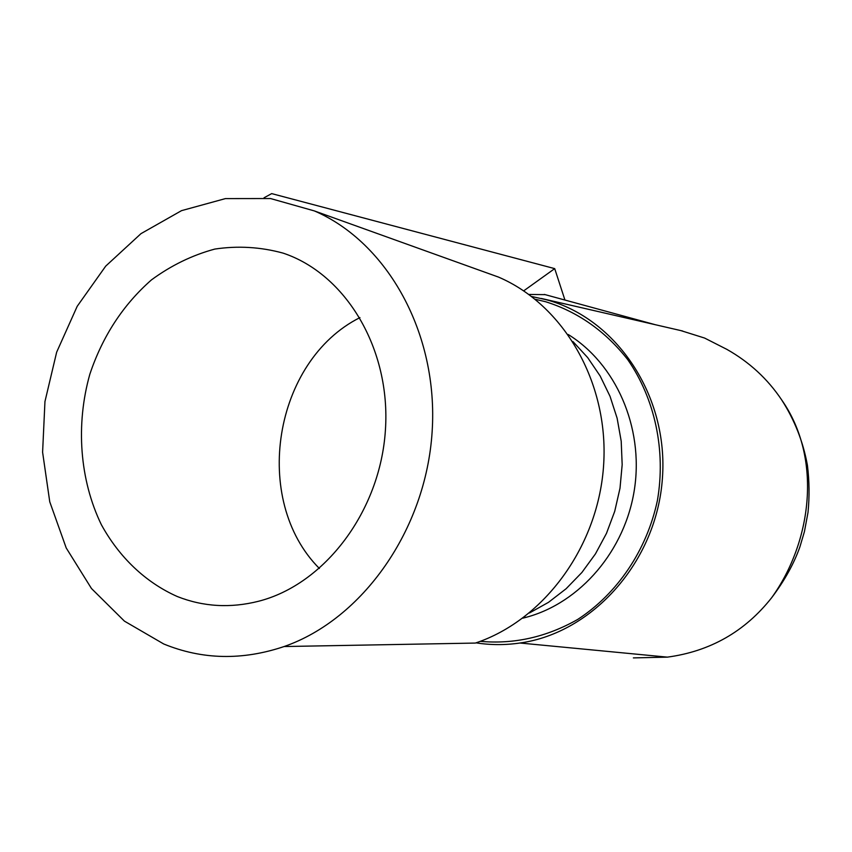 <?xml version="1.0" encoding="UTF-8"?>
<svg xmlns="http://www.w3.org/2000/svg" width="852" height="852" viewBox="0 0 852 852"><rect width="100%" height="100%" fill="white"/><g stroke="black" fill="none" stroke-linecap="round" stroke-linejoin="round"><path stroke-width="1.28" d="M163.733 643.984L124.435 621.14L91.462 588.498L66.232 547.996L49.757 501.807L42.6 452.22L44.954 401.569L56.658 352.174L77.202 306.305L105.712 266.122L140.995 233.64L181.529 210.646L225.418 198.601L270.51 198.537L314.377 210.923C387.49 242.415 438.599 333.579 432.134 431.719C425.936 529.848 362.483 619.34 284.089 646.54C242.341 660.588 202.222 659.736 163.733 643.984M177.344 596.549C145.532 582.427 119.237 557.283 101.345 524.672C79.609 479.687 75.583 424.711 89.854 374.177C102.591 336.21 123.125 304.792 151.443 279.903C171.103 265.451 192.232 255.174 214.821 249.072C237.804 245.632 260.542 246.963 283.024 253.097C345.699 273.865 390.972 348.787 385.413 430.122C380.216 511.445 324.644 584.461 258.486 601.278C230.349 608.349 203.309 606.773 177.344 596.549M479.559 270.276L498.537 277.102C563.428 304.878 608.637 381.898 603.706 463.786C598.988 545.663 544.364 620.149 475.384 643.068L284.089 646.54M680.812 330.587L704.593 338.052L726.916 349.395C749.377 362.089 767.62 378.916 781.657 399.876C822.521 458.184 811.839 541.861 771.71 597.657C744.999 631.524 710.227 651.354 667.382 657.137L633.366 657.904M568.199 334.495C615.698 363.815 643.707 426.895 634.538 488.633C625.464 550.371 580.297 602.907 526.131 617.317L522.755 618.179M531.616 296.496L546.175 299.702C616.156 318.233 668.639 395.413 662.409 478.377C656.711 561.351 592.971 632.887 519.997 643.015C505.183 645.177 490.528 645.124 476.034 642.855M535.163 299.265L545.578 301.714C578.018 311.907 605.399 331.204 627.722 359.608C654.922 398.789 666.04 450.484 657.403 500.497C646.86 550.126 617.412 593.663 577.72 619.425C546.537 637.104 514.054 644.41 480.272 641.332M528.847 294.441L545.152 294.643M523.703 290.851L554.705 268.625L564.94 300.042M264.045 197.781L271.692 193.606L554.705 268.625M572.949 341.556L587.688 357.606L600.149 375.988L610.043 396.34L617.125 418.225L621.204 441.187L622.173 464.691L620 488.239L614.729 511.296L606.486 533.341L595.452 553.885L581.895 572.48L566.122 588.732L548.528 602.311L529.486 612.961M319.383 568.486C250.978 499.911 273.598 360.897 359.938 317.604M726.234 349.022L726.916 349.395M781.657 399.876C794.575 419.94 803.159 441.741 807.419 465.298C809.368 481.007 809.57 496.727 808.005 512.478L804.416 531.68L799.89 546.92C793.862 563.875 784.468 580.787 771.71 597.657M523.937 617.306L526.131 617.317M519.997 643.015L667.382 657.137M541.297 298.445L682.654 331.013M544.343 294.419L655.22 324.687M314.377 210.923L498.537 277.102"/></g></svg>
